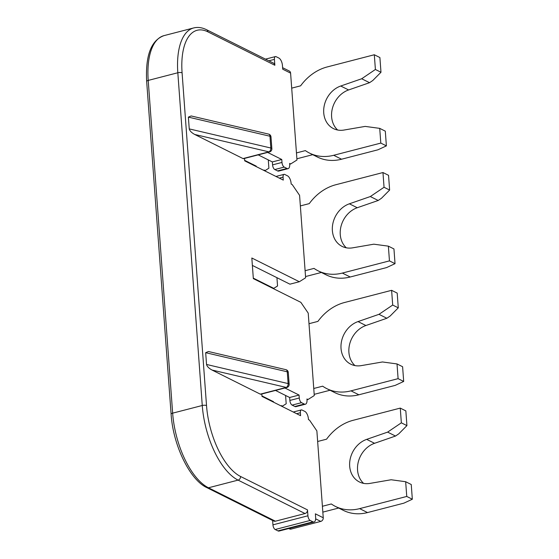 <?xml version="1.0" encoding="UTF-8"?>
<svg xmlns="http://www.w3.org/2000/svg" width="559" height="559" viewBox="0 0 559 559"><rect width="100%" height="100%" fill="white"/><g stroke="black" fill="none" stroke-linecap="round" stroke-linejoin="round"><path stroke-width="0.84" d="M261.954 395.919L273.491 401.676L272.876 401.837M281.401 406.1L281.366 405.61L282.421 406.134L281.806 406.295M273.526 402.166L273.491 401.676M253.304 278.13L273.77 288.353L273.155 288.514M285.579 395.472L286.194 403.766L282.421 406.134M244.653 160.349L256.197 166.107L255.575 166.268M264.107 170.53L264.072 170.041L265.127 170.572L264.505 170.733M256.232 166.596L256.197 166.107M268.285 159.902L268.893 168.196L265.127 170.572M276.936 277.683L277.543 285.977L273.77 288.353M252.375 265.42L289.925 284.175L299.344 281.736L251.829 258.006L253.339 278.62L300.861 302.349L308.219 313.117L314.277 395.562L307.995 399.517L306.94 398.993L306.996 399.727A6.254 2.858 75.5 0 1 305.41 404.206A6.254 2.858 75.5 0 1 304.278 404.045L301.525 402.669A3.906 1.789 75.5 0 1 299.282 398.008L299.065 395.059L284.929 388.002M299.344 281.736L305.626 277.781L299.575 195.329L292.21 184.561L291.155 184.037L291.099 183.303A6.254 2.858 75.5 0 0 287.522 175.84L284.762 174.464A3.906 1.789 75.5 0 0 284.056 174.359A3.906 1.789 75.5 0 0 283.064 177.161L283.28 180.103L244.688 160.838L244.514 158.414M243.011 158.574L268.956 151.866A3.123 1.432 -104.5 0 0 269.522 151.943L243.577 158.658A3.123 1.432 -104.5 0 1 243.011 158.574L194.707 134.46C191.527 132.693 189.704 130.834 189.242 128.891L270.836 148.016A3.123 2.033 103.2 0 1 268.956 151.866L194.707 134.46M270.989 136.913L271.856 148.687A3.123 1.027 -4.2 0 0 271.429 148.219A3.123 1.027 -4.2 0 0 270.836 148.016L269.969 136.242A3.123 1.027 175.8 0 1 270.563 136.445A3.123 1.027 175.8 0 1 270.989 136.913A3.123 3.123 0 0 0 268.586 134.097A3.123 2.033 103.2 0 1 269.969 136.242L188.376 117.117L189.242 128.891M188.376 117.117L191.157 115.951L268.586 134.097M258.209 154.871L272.345 161.928L281.771 159.49L267.635 152.432M281.771 159.49L281.981 162.438A3.906 1.789 75.5 0 0 284.224 167.099L286.977 168.476A6.254 2.858 75.5 0 0 288.116 168.643A6.254 2.858 75.5 0 0 289.695 164.157L289.646 163.424L290.701 163.948L296.976 159.993L290.596 73.131L282.721 69.197L282.456 65.515A6.254 2.858 75.5 0 0 278.871 58.052L276.111 56.676A3.906 1.789 75.5 0 0 275.405 56.578A3.906 1.789 75.5 0 0 274.413 59.373L274.846 65.263L207.906 31.842A59.401 27.153 75.5 0 0 182.087 72.845L206.523 405.582A59.401 27.153 75.5 0 0 240.559 476.478L307.499 509.899L307.932 515.789A3.906 1.789 75.5 0 0 310.168 520.45L312.928 521.827A6.254 2.858 75.5 0 0 314.06 521.994A6.254 2.858 75.5 0 0 315.646 517.515L315.374 513.833L323.249 517.767L316.869 430.898L309.511 420.13L308.456 419.606L308.4 418.866A6.254 2.858 75.5 0 0 304.816 411.403L302.063 410.033A3.906 1.789 75.5 0 0 301.357 409.929A3.906 1.789 75.5 0 0 300.365 412.731L300.581 415.672L261.989 396.401L261.815 393.983M260.305 394.144L286.25 387.429A3.123 1.432 -104.5 0 0 286.816 387.513L260.871 394.228A3.123 1.432 -104.5 0 1 260.305 394.144L212.008 370.03C208.828 368.262 207.005 366.404 206.537 364.461L288.13 383.586A3.123 2.033 103.2 0 1 286.25 387.429L212.008 370.03M288.29 372.483L289.157 384.257A3.123 1.027 -4.2 0 0 288.73 383.788A3.123 1.027 -4.2 0 0 288.13 383.586L287.263 371.805A3.123 1.027 175.8 0 1 287.864 372.014A3.123 1.027 175.8 0 1 288.29 372.483A3.123 3.123 0 0 0 285.887 369.667A3.123 2.033 103.2 0 1 287.263 371.805L205.677 352.68L206.537 364.461M205.677 352.68L208.458 351.513L285.887 369.667M275.412 521.205L305.025 513.539L238.085 480.118L208.472 487.783L275.412 521.205A3.123 2.585 116.5 0 1 273.798 521.058L206.858 487.63A3.123 2.585 -63.5 0 0 208.472 487.783A62.531 28.579 75.5 0 1 172.647 413.157L202.26 405.499L177.825 72.754L148.212 80.419L172.647 413.157A3.123 1.027 -4.2 0 0 171.103 414.177L146.668 81.432A3.123 1.027 -4.2 0 1 148.212 80.419A62.531 28.579 75.5 0 1 164.046 35.615L193.659 27.95A62.531 28.579 -104.5 0 0 177.825 72.754A3.123 1.027 175.8 0 1 182.087 72.845M275.51 390.441L289.646 397.498L299.065 395.059M289.646 528.311L291.162 529.066L320.775 521.407L315.66 518.85M272.617 520.464L272.939 524.845A3.906 1.789 75.5 0 0 275.175 529.513L277.935 530.882A6.254 2.858 75.5 0 0 279.067 531.05L314.06 521.994M291.162 529.066A3.123 2.585 116.5 0 1 289.548 528.919L288.779 528.534M323.249 517.767A3.123 2.585 116.5 0 1 320.775 521.407M307.003 399.776L307.995 399.517M305.41 404.206L295.99 406.645A6.254 2.858 -104.5 0 1 294.859 406.484L292.098 405.107A3.906 1.789 -104.5 0 1 289.862 400.44L289.646 397.498M307.499 509.899A3.123 2.585 116.5 0 1 305.025 513.539M282.609 67.688L289.303 71.028A3.123 2.585 116.5 0 1 290.596 73.131M289.702 164.206L290.701 163.948M288.116 168.643L278.689 171.082A6.254 2.858 -104.5 0 1 277.557 170.914L274.797 169.538A3.906 1.789 -104.5 0 1 272.561 164.877L272.345 161.928M207.906 31.842A3.123 2.585 -63.5 0 0 206.613 29.739L273.554 63.167A3.123 2.585 116.5 0 1 274.846 65.263M313.76 388.484L322.676 386.178A46.893 38.753 -63.5 0 0 326.798 388.638A46.893 38.753 -63.5 0 0 350.989 390.853L398.099 378.66L397.023 363.937L382.475 361.966L361.261 365.621A23.45 19.376 116.5 0 1 350.745 364.175A23.45 19.376 116.5 0 1 341.339 342.276A23.45 19.376 116.5 0 1 358.033 321.586L378.981 314.326L392.697 305.046L391.614 290.324L344.505 302.517A46.893 38.753 -63.5 0 0 317.917 321.397L309.001 323.703M314.186 394.312A18.761 6.17 175.8 0 0 315.793 393.934L330.02 390.252M392.697 305.046L398.281 307.834L390.119 316.052L386.856 318.26L378.981 314.326M354.958 365.593A23.45 19.376 116.5 0 1 349.787 343.624A23.45 19.376 116.5 0 1 365.907 325.52L386.856 318.26M326.798 388.638L334.673 392.572A46.893 38.753 -63.5 0 0 358.864 394.787L395.206 385.382L403.682 381.448L402.606 366.725L397.023 363.937M398.281 307.834L397.197 293.112L391.614 290.324M398.099 378.66L403.682 381.448M322.836 512.1A18.761 6.17 175.8 0 0 324.437 511.716L338.67 508.033M335.449 506.426A46.893 38.753 -63.5 0 0 359.64 508.634L406.749 496.448L405.666 481.725L411.249 484.513L412.332 499.236L403.857 503.163L367.515 512.568A46.893 38.753 -63.5 0 1 343.324 510.36L335.449 506.426A46.893 38.753 -63.5 0 1 331.319 503.966L322.403 506.272M317.652 441.491L326.568 439.185A46.893 38.753 -63.5 0 1 353.155 420.298L400.265 408.105L401.348 422.828L406.924 425.616L405.848 410.893L400.265 408.105M406.924 425.616L398.77 433.84L395.506 436.048L387.625 432.114L401.348 422.828M363.609 483.381A23.45 19.376 116.5 0 1 358.438 461.406A23.45 19.376 116.5 0 1 374.558 443.301L395.506 436.048M405.666 481.725L391.125 479.755L369.911 483.409A23.45 19.376 116.5 0 1 359.395 481.963A23.45 19.376 116.5 0 1 349.99 460.064A23.45 19.376 116.5 0 1 366.683 439.374L387.625 432.114M412.332 499.236L406.749 496.448M305.109 270.703L314.025 268.397A46.893 38.753 -63.5 0 0 318.148 270.856A46.893 38.753 -63.5 0 0 342.339 273.072L389.455 260.878L388.372 246.156L373.824 244.185L352.617 247.84A23.45 19.376 116.5 0 1 342.094 246.393A23.45 19.376 116.5 0 1 332.689 224.494A23.45 19.376 116.5 0 1 349.382 203.804L370.331 196.544L384.047 187.265L382.964 172.542L335.854 184.729A46.893 38.753 -63.5 0 0 309.267 203.616L300.351 205.922M305.535 276.53A18.761 6.17 175.8 0 0 307.143 276.146L321.369 272.464M384.047 187.265L389.63 190.046L381.469 198.27L378.205 200.478L370.331 196.544M346.307 247.812A23.45 19.376 116.5 0 1 341.144 225.843A23.45 19.376 116.5 0 1 357.257 207.738L378.205 200.478M318.148 270.856L326.023 274.79A46.893 38.753 -63.5 0 0 350.22 276.998L386.562 267.593L395.031 263.666L393.955 248.944L388.372 246.156M389.63 190.046L388.547 175.323L382.964 172.542M389.455 260.878L395.031 263.666M296.459 152.921L305.375 150.609A46.893 38.753 -63.5 0 0 309.497 153.075A46.893 38.753 -63.5 0 0 333.695 155.283L380.805 143.09L379.722 128.367L365.181 126.404L343.967 130.051A23.45 19.376 116.5 0 1 333.45 128.605A23.45 19.376 116.5 0 1 324.038 106.713A23.45 19.376 116.5 0 1 340.731 86.016L361.68 78.763L375.396 69.477L374.313 54.754L327.204 66.947A46.893 38.753 -63.5 0 0 300.616 85.827L291.7 88.14M296.885 158.742A18.761 6.17 175.8 0 0 298.492 158.365L312.719 154.682M375.396 69.477L380.979 72.265L372.818 80.482L369.555 82.69L361.68 78.763M337.657 130.023A23.45 19.376 116.5 0 1 332.493 108.055A23.45 19.376 116.5 0 1 348.606 89.95L369.555 82.69M309.497 153.075L317.372 157.002A46.893 38.753 -63.5 0 0 341.57 159.217L377.912 149.812L386.388 145.878L385.305 131.155L379.722 128.367M380.979 72.265L379.896 57.542L374.313 54.754M380.805 143.09L386.388 145.878M240.559 476.478A3.123 2.585 116.5 0 1 238.085 480.118A62.531 28.579 -104.5 0 1 202.26 405.499A3.123 1.027 175.8 0 1 206.523 405.582M296.619 413.695L300.365 412.731M289.862 400.44L299.282 398.008M294.859 406.484L304.278 404.045M292.098 405.107L301.525 402.669M277.935 530.882L312.928 521.827M275.175 529.513L310.168 520.45M272.939 524.845L307.932 515.789M272.561 164.877L281.981 162.438M277.557 170.914L286.977 168.476M274.797 169.538L284.224 167.099M268.851 60.812L274.413 59.373M279.325 178.125L283.064 177.161M350.989 390.853L358.864 394.787M367.515 512.568L359.64 508.634M365.907 325.52L358.033 321.586M374.558 443.301L366.683 439.374M342.339 273.072L350.22 276.998M357.257 207.738L349.382 203.804M333.695 155.283L341.57 159.217M348.606 89.95L340.731 86.016M293.265 412.018L301.357 409.929M206.858 487.63C189.76 479.853 173.017 444.999 171.103 414.177M286.816 387.513A3.123 3.123 0 0 0 289.157 384.257M265.49 59.142L275.405 56.578M146.668 81.432C145.354 55.495 151.147 40.22 164.046 35.615M206.613 29.739C202.078 27.503 197.76 26.902 193.659 27.95M269.522 151.943A3.123 3.123 0 0 0 271.856 148.687M275.964 176.455L284.056 174.359"/></g></svg>
